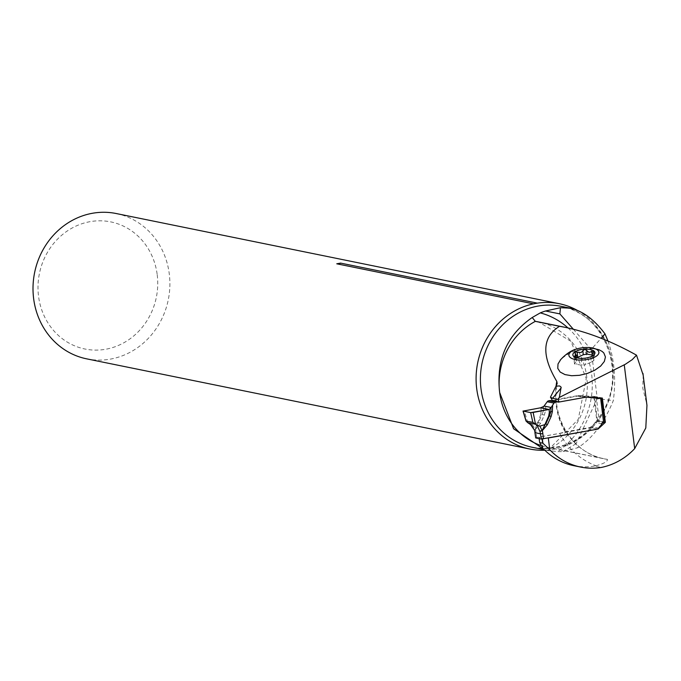 <?xml version="1.0" encoding="UTF-8"?>
<svg xmlns="http://www.w3.org/2000/svg" width="681" height="681" viewBox="0 0 681 681"><rect width="100%" height="100%" fill="white"/><g stroke="black" fill="none" stroke-linecap="round" stroke-linejoin="round"><path stroke-width="0.51" stroke-dasharray="3.4 2.55" d="M598.974 349.736C584.843 346.399 572.117 349.642 560.795 359.466M542.995 448.37L541.531 436.615L559.68 433.354A76.604 70.458 101.5 0 0 595.918 465.761A67.317 61.92 101.5 0 1 594.428 466.085L601.204 467.464M595.918 465.761C603.647 463.735 607.503 461.616 607.486 459.403L551.082 447.928A67.317 61.92 101.5 0 0 586.937 378.585A67.317 61.92 101.5 0 0 538.577 321.926L570.925 341.326L586.247 378.491L578.271 419.377L550.078 448.124M643.153 375.018L642.787 388.221L646.737 403.765M573.308 329.195L591.151 349.489L601.153 338.253M608.005 341.07C614.398 359.364 616.169 379.215 613.317 400.607C604.217 422.782 592.41 438.47 577.897 447.689L563.042 451.554A71.956 66.185 -78.5 0 1 557.552 451.605L548.792 450.669L550.001 448.192L551.006 447.911L547.83 447.357A67.317 61.92 101.5 0 0 551.082 447.928M591.151 349.489L597.28 398.717L613.317 400.607M597.28 398.717L576.032 443.757L577.897 447.689M576.032 443.757L563.042 451.554M548.792 450.669L544.136 449.545M594.428 466.085A67.317 61.92 -78.5 0 1 573.819 465.676M559.68 433.354L565.196 431.95A69.973 64.363 -78.5 0 1 555.67 399.619L552.453 400.573M541.531 436.615L539.071 437.747L542.28 438.394L542.357 439.015M539.071 437.747L539.182 438.641M542.28 438.394L548.316 437.994M565.196 431.95L590.206 427.455L597.501 420.73L594.479 396.453L578.067 395.593L555.67 399.619M578.067 395.593L585.915 397.193M594.479 396.453L602.336 398.053M597.501 420.73L604.779 422.211M590.206 427.455L597.909 429.021M577.275 310.34A74.144 68.194 -78.5 0 1 612.364 364.165A74.144 68.194 -78.5 0 1 544.826 450.226M157.217 274.792A64.857 59.656 -78.5 0 1 75.089 346.025A64.857 59.656 -78.5 0 1 61.324 235.566A64.857 59.656 -78.5 0 1 157.217 274.792M116.23 213.536A74.144 68.194 -78.5 0 1 169.288 273.992A74.144 68.194 -78.5 0 1 86.666 358.844M578.203 358.138L585.107 358.325L585.745 364.658L581.966 365.28L574.483 363.926L576.637 360.7L575.13 358.947L576.458 357.602M585.107 358.325L591.304 356.512M590.767 356.75L591.304 362.062L585.745 364.658M591.304 362.062L593.883 360.462L592.376 358.708L594.522 355.482L592.164 354.597M535.692 437.755L590.674 427.787A2.324 2.137 101.5 0 0 592.087 426.842L595.177 422.382A2.784 2.562 -78.5 0 1 596.871 421.258L599.289 421.096L596.258 396.742L601.612 397.832M536.696 437.483L535.819 430.426M535.717 430.435A15.782 14.522 101.5 0 0 535.428 429.396L540.569 423.361L544.315 415.214L542.178 414.21L538.441 422.365L540.569 423.361M550.972 400.632A2.324 2.137 101.5 0 0 551.542 400.734M552.538 400.598L577.616 396.087A15.416 14.182 -78.5 0 1 581.336 395.95L592.232 397.083A3.158 2.903 101.5 0 0 592.989 397.057L596.258 396.742M604.643 422.186L599.289 421.096M543.813 406.353L543.668 410.158L545.6 410.209L545.839 403.773M527.818 422.714L524.225 410.626M541.216 410.72L540.748 414.55L542.178 414.21L543.668 410.158L541.216 410.72L540.825 407.757M540.748 414.55L538.194 421.675L536.943 423.199L535.385 429.251L532.193 424.561L536.943 423.199M534.381 430.026L535.411 429.285L534.33 429.958M538.194 421.675L538.441 422.365L535.411 429.285M535.385 429.251L534.389 429.805M532.193 424.561L530.482 424.561M530.814 424.323L529.009 423.429M567.988 327.936A76.604 70.458 -78.5 0 1 557.552 451.605M541.318 445.629A67.317 61.92 101.5 0 0 547.83 447.357L604.234 458.841A67.317 61.92 -78.5 0 1 556.071 386.076M607.486 459.403A67.317 61.92 -78.5 0 1 604.234 458.841C573.376 453.486 550.801 418.27 557.186 383.565M532.474 447.34A71.956 66.185 101.5 0 0 611.683 390.034A71.956 66.185 101.5 0 0 561.178 306.322C602.004 312.724 626.171 368.029 604.541 408.753C587.558 438.887 563.536 451.75 532.474 447.34M574.994 353.592L575.59 359.483M574.534 356.912L575.147 362.939M576.1 357.491L576.807 364.446M581.276 358.521L581.966 365.28M592.947 355.286L593.423 359.926M593.483 352.664L593.866 356.469M544.315 415.214L545.6 410.209M593.841 396.904L596.871 421.258L603.655 422.637M536.049 432.248L535.036 432.52M557.279 401.918L557.748 402.011M577.616 396.087L584.4 397.466M581.336 395.95L588.001 397.304M592.232 397.083L595.143 397.678M592.989 397.057L596.36 397.738M597.45 429.166L590.674 427.787M598.871 428.221L592.087 426.842M601.953 423.761L595.177 422.382M548.46 450.601L544.357 449.766M336.703 263.777L533.742 303.888M579.208 358.402L577.199 357.942M575.122 358.87L574.509 352.809M576.645 360.845L576.313 357.559M574.466 363.722L573.725 356.452M593.892 360.538L593.372 355.397M592.359 358.564L592.112 356.095M594.547 355.686L594.121 351.498M551.201 400.692L557.986 402.071"/><path stroke-width="1.02" d="M560.795 359.466L558.02 363.943L557.756 368.344L560.165 372.039L564.983 374.593L571.665 375.733L579.454 375.316L587.473 373.401L594.811 370.2L600.651 366.072L604.328 361.483L605.435 356.963L603.843 352.996L602.174 351.447L598.974 349.736L589.635 347.591A15.084 6.129 174.2 0 1 597.492 350A15.084 6.129 174.2 0 1 590.461 358.751A15.084 6.129 174.2 0 1 570.457 357.653A15.084 6.129 174.2 0 1 577.045 348.868A15.084 6.129 174.2 0 1 589.635 347.591M636.505 355.159C611.853 341.411 588.043 332.132 565.085 327.323L559.552 326.293C542.204 337.027 541.284 355.405 556.803 381.411L557.186 383.565L556.045 386.118L559.663 385.957L561.144 387.191L559.331 397.44L625.354 364.258L632.206 359.662L636.505 355.159L643.153 375.018M539.182 438.641L539.675 442.573L542.995 448.37A67.317 61.92 -78.5 0 0 573.819 465.676L580.604 467.055A67.317 61.92 -78.5 0 0 601.204 467.464A67.317 61.92 101.5 0 0 634.683 448.609L645.792 427.974L646.95 405.357L642.949 373.392M565.085 327.323L538.577 321.926A67.317 61.92 101.5 0 0 535.317 321.355L559.552 326.293M646.737 403.765L646.95 405.357M559.331 397.44L557.748 399.372L552.572 398.317L550.452 397.151L556.045 386.118M580.604 467.055A67.317 61.92 -78.5 0 1 549.78 449.749L548.316 437.994L598.054 429.056L605.358 422.331L602.336 398.053L585.915 397.193L559.322 401.977L557.748 399.372M559.322 401.977L552.453 400.573L550.452 397.151M544.136 449.545L513.61 428.766L499.658 392.469A67.317 61.92 101.5 0 1 535.317 321.355L532.21 317.516L540.271 312.894A71.956 66.185 -78.5 0 1 545.532 311.004L560.463 307.701L570.227 308.161C582.664 310.936 594.266 319.525 605.017 333.911L608.005 341.07M545.532 311.004L559.859 313.89L560.463 307.701M559.859 313.89L573.308 329.195M601.153 338.253L605.017 333.911M541.318 445.629A67.317 61.92 101.5 0 1 499.658 392.469C496.023 360.036 506.877 335.052 532.21 317.516M542.357 439.015L542.885 443.22L549.78 449.749M539.675 442.573L542.885 443.22M604.779 422.211L605.358 422.331M544.826 450.226A74.144 68.194 -78.5 0 1 529.741 449.017A74.144 68.194 -78.5 0 1 476.691 388.562A74.144 68.194 -78.5 0 1 533.529 303.837L537.369 303.147A74.144 68.194 -78.5 0 1 559.314 303.709A74.144 68.194 -78.5 0 1 577.275 310.34M533.742 303.888L336.755 263.794L340.602 263.104A5.567 5.125 -78.5 0 1 337.112 263.862M529.741 449.017L86.666 358.844A74.144 68.194 -78.5 0 1 34.62 272.587A74.144 68.194 -78.5 0 1 116.23 213.536L559.314 303.709M537.369 303.147L340.602 263.104M583.004 358.359A11.109 4.512 174.2 0 1 577.199 357.942A11.109 4.512 174.2 0 1 573.896 356.546A11.109 4.512 174.2 0 1 574.832 351.941A11.109 4.512 174.2 0 1 584.8 349.174A11.109 4.512 174.2 0 1 593.909 350.987A11.109 4.512 174.2 0 1 592.981 355.593A11.109 4.512 174.2 0 1 591.304 356.512A11.109 4.512 174.2 0 1 583.004 358.359M592.112 356.095L592.172 354.588L593.909 350.987L589.039 352.358L584.8 349.174L581.08 352.52L574.832 351.941L574.492 352.681M574.832 351.941L576.109 355.559L573.896 356.546L578.203 358.138M590.767 356.75L592.981 355.593M592.019 355.193L592.947 355.286M577.173 352.103L577.709 357.346L576.458 357.602M586.664 350.349L587.048 354.129L592.036 355.014M587.048 354.129L583.268 354.75L577.709 357.346M527.469 422.501L526.098 420.969L523.17 411.094L540.825 407.757L543.813 406.353L547.243 401.739A2.324 2.137 -78.5 0 1 548.665 400.803L549.984 400.564A2.324 2.137 -78.5 0 1 550.972 400.632L557.279 401.918M551.542 400.734A2.324 2.137 101.5 0 0 551.95 400.7L552.538 400.598M603.655 422.637L600.625 398.283L601.629 398.019L604.788 422.263L603.655 422.637A2.784 2.562 101.5 0 0 601.953 423.761L598.871 428.221A2.324 2.137 -78.5 0 1 597.45 429.166L541.438 439.058M600.625 398.283L599.774 398.436A3.158 2.903 -78.5 0 1 599.016 398.462L588.112 397.329A15.416 14.182 101.5 0 0 584.4 397.466L558.726 402.079A2.324 2.137 -78.5 0 1 557.748 402.011A2.324 2.137 101.5 0 0 556.769 401.943L555.441 402.182A2.324 2.137 101.5 0 0 554.028 403.118L552.623 405.152L552.376 411.588L550.844 411.613L550.989 407.817L552.623 405.152M547.354 424.748L545.796 423.863L549.541 415.708L551.099 416.593L547.354 424.748L542.212 430.784A15.782 14.522 -78.5 0 1 542.502 431.831M542.604 431.805L543.481 438.87M541.463 438.913L540.416 433.788A13.926 12.811 101.5 0 0 539.871 431.277L537.283 425.889L535.504 424.135L532.857 422.339L526.013 421.071L523.025 411.026L530.669 412.618L533.155 412.448L549.15 409.451L550.989 407.817M532.857 422.339L530.669 412.618L523.17 411.094L540.637 407.791L548.971 409.485L530.669 412.618M535.504 424.135L533.155 412.448M549.15 409.451L549.346 412.38L550.844 411.613L549.541 415.708L548.665 416.159L549.346 412.38M544.511 424.74L539.897 426.127L542.17 430.63L548.665 416.159M535.709 437.934L534.917 432.622L535.709 437.934L541.063 439.024M529.009 423.429L527.758 422.688L530.482 424.501L534.517 430.188A13.926 12.811 -78.5 0 1 535.062 432.699L540.416 433.788L542.825 433.627M539.82 431.116L542.195 430.664L545.796 423.224M539.829 431.141A1.856 0.426 -17.3 0 0 542.195 430.664L539.871 431.277M535.036 432.52L534.474 430.051M528.098 422.884L530.482 424.552C530.746 424.169 532.031 425.965 534.321 429.949L534.466 430.026M527.758 422.688L535.709 424.289A1.856 1.285 126.4 0 0 535.785 424.323M537.283 425.889A1.856 1.294 -37.6 0 0 538.594 425.906L539.897 426.127M535.836 424.348L538.594 425.906M624.256 364.829L634.683 448.609M540.271 312.894A76.604 70.458 -78.5 0 1 567.988 327.936M556.071 386.076A67.317 61.92 -78.5 0 1 556.803 381.411M570.227 308.161L561.178 306.322A71.956 66.185 101.5 0 0 480.982 388.664A71.956 66.185 101.5 0 0 532.474 447.34L544.357 449.766M561.135 387.889L552.572 398.317M574.466 356.206L574.534 356.912M591.84 351.379L592.164 354.597M582.842 350.528L583.268 354.75M552.376 411.588L551.099 416.593M541.463 438.947L541.889 439.049M540.637 407.791L548.971 409.485M544.102 406.046L551.176 407.485M547.243 401.739L554.028 403.118M548.665 400.803L555.441 402.182M549.984 400.564L556.769 401.943M551.95 400.7L558.726 402.079M595.143 397.678L599.016 398.462M596.36 397.738L599.774 398.436M560.14 360.24C568.626 350.613 576.424 349.047 577.045 348.868M576.313 357.559L576.109 355.525M604.788 422.263L601.766 398.027M550.733 400.573L557.518 401.952"/></g></svg>
